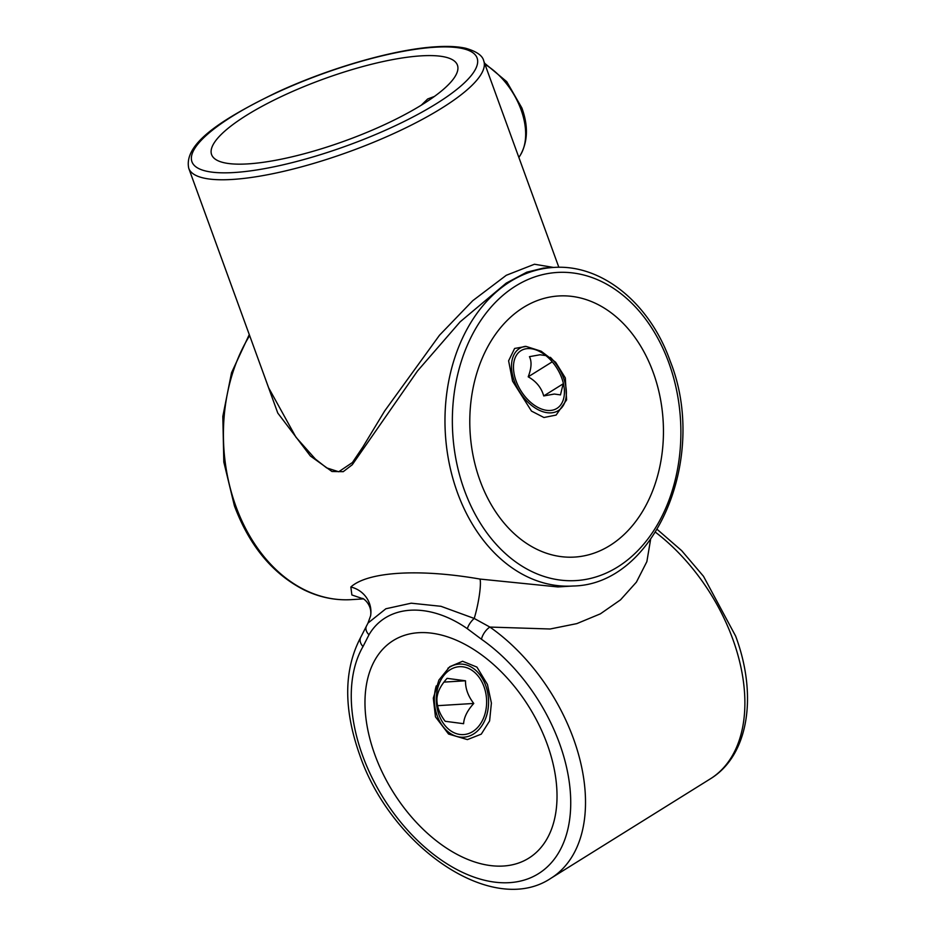 <?xml version="1.0" encoding="UTF-8"?>
<svg xmlns="http://www.w3.org/2000/svg" width="935" height="935" viewBox="0 0 935 935"><rect width="100%" height="100%" fill="white"/><g stroke="black" fill="none" stroke-linecap="round" stroke-linejoin="round"><path stroke-width="1.4" d="M481.49 639.26A10.46 4.605 -55.1 0 1 489.882 627.069A156.963 98.14 58.1 0 1 573.435 738.556A156.963 98.14 58.1 0 1 550.984 878.234C492.605 917.504 390.947 846.946 359.624 754.685C343.32 708.473 343.753 669.238 360.898 636.969L360.898 636.969A10.46 7.749 30.2 0 0 363.014 646.553A146.491 91.595 -121.9 0 0 362.535 755.422A146.491 91.595 -121.9 0 0 509.505 882.652A146.491 91.595 -121.9 0 0 559.469 743.313A146.491 91.595 -121.9 0 0 481.49 639.26L467.371 628.717C428.744 601.731 386.669 604.384 368.998 634.771L363.014 646.553M435.465 716.853L433.302 698.141L438.912 680.049L449.782 666.69L462.603 661.267L476.932 667.111L487.439 684.443L491.389 703.062L489.613 720.908L481.28 734.139L467.418 739.597L448.555 734.045L435.465 716.853M374.841 754.674A128.177 80.141 58.1 0 1 393.167 640.604A128.177 80.141 58.1 0 1 547.162 744.073A128.177 80.141 58.1 0 1 528.824 858.131A128.177 80.141 58.1 0 1 374.841 754.674M512.567 381.153L508.605 360.828L514.612 348.463L526.113 346.417L541.19 351.233L555.624 362.254L565.324 377.915L566.598 399.911L556.138 415.058L543.948 417.513L531.477 411.084L512.567 381.153M421.323 105.152L427.681 98.97L434.366 96.469M247.904 163.894A130.795 32.725 160 0 1 211.602 154.602A130.795 32.725 160 0 1 281.739 96.375A130.795 32.725 160 0 1 421.136 55.855A130.795 32.725 160 0 1 457.425 65.134A130.795 32.725 160 0 1 387.289 123.373A130.795 32.725 160 0 1 247.904 163.894M268.649 387.815L295.963 437.229L315.387 459.062L326.584 467.851L338.704 471.766L352.413 462.533L362.979 446.825L384.659 410.979L439.532 335.186L472.771 300.673L506.302 275.276L534.446 264.243L553.578 267.445M653.238 372.504A130.795 96.691 86.5 0 0 558.592 295.974A130.795 96.691 86.5 0 0 480.006 480.543A130.795 96.691 86.5 0 0 574.651 557.073A130.795 96.691 86.5 0 0 653.238 372.504M363.014 598.762L351.876 594.964L350.847 587.005C367.724 571.647 419.242 568.468 480.006 579.069L557.879 586.935M650.573 539.612L646.868 561.619L636.408 582.131L620.524 599.838L600.363 613.851L576.825 623.622L550.119 628.998L489.882 627.069L474.209 618.444A26.157 3.869 101.5 0 0 480.006 579.069M553.31 267.468C601.521 263.752 649.755 303.045 670.231 361.214C708.812 457.589 655.096 584.924 572.91 586.011A159.569 117.962 -93.5 0 1 457.437 492.64A159.569 117.962 -93.5 0 1 553.31 267.468L543.48 268.065L526.756 272.202L506.209 283.13L460.137 321.839L417.501 370.973L352.261 464.753L343.215 471.684L331.937 471.485L310.373 455.988L277.765 413.036L260.748 366.099M350.847 587.005A26.157 25.233 -170.7 0 1 370.611 615.744L370.611 615.744A26.157 25.233 -170.7 0 1 370.611 615.768C372.446 603.706 361.868 597.36 362.453 598.529M360.898 636.969L368.004 623.061L385.863 608.767L411.201 603.192L440.946 606.301L474.209 618.444A10.46 4.149 -52.2 0 0 467.371 628.717M366.45 625.994A10.46 7.574 25.2 0 0 368.998 634.771M473.764 703.447C468.108 696.143 465.361 688.581 465.513 680.785L447.094 678.354C440.806 685.226 437.416 691.982 436.925 698.609C436.727 706.276 439.473 713.837 445.177 721.282L463.596 723.702C464.029 717.192 467.418 710.436 473.764 703.447L437.568 705.68M459.95 734.466A34.011 25.14 -93.5 0 1 436.318 697.346A34.011 25.14 -93.5 0 1 462.965 666.83A34.011 25.14 -93.5 0 1 486.586 703.962A34.011 25.14 -93.5 0 1 459.95 734.466M447.888 668.303A36.629 27.068 -93.5 0 1 475.705 670.266A36.629 27.068 -93.5 0 1 488.526 704.219A36.629 27.068 -93.5 0 1 459.833 737.072A36.629 27.068 -93.5 0 1 434.389 697.089A36.629 27.068 -93.5 0 1 436.248 685.904M465.513 680.785L443.961 682.106M546.192 355.627L540.021 354.774L529.444 356.667C531.91 361.518 531.501 368.238 528.205 376.817C536.222 381.328 541.4 387.709 543.726 395.937L554.315 394.044L560.486 394.897L563.326 383.151M550.201 410.477A34.011 21.26 58.1 0 1 516.085 380.942A34.011 21.26 58.1 0 1 527.679 348.591A34.011 21.26 58.1 0 1 542.627 353.255A34.011 21.26 58.1 0 1 564.167 387.791A34.011 21.26 58.1 0 1 550.201 410.477M550.364 357.31A36.629 22.896 58.1 0 1 563.56 378.02A36.629 22.896 58.1 0 1 551.066 412.861A36.629 22.896 58.1 0 1 514.32 381.048A36.629 22.896 58.1 0 1 525.412 346.359M528.205 376.817L552.246 361.822M543.726 395.937L563.291 383.736M657.282 529.479L681.673 550.657L703.506 576.311L735.6 636.022C757.666 694.915 748.958 755.363 710.355 778.843A156.963 98.14 -121.9 0 0 732.806 639.166A156.963 98.14 -121.9 0 0 655.54 532.284M484.552 63.183L506.723 81.649L521.894 107.993C528.392 125.991 527.878 141.711 520.363 155.117A60.062 37.552 -121.9 0 0 521.04 109.687A60.062 37.552 -121.9 0 0 484.996 64.398M464.414 490.267A154.345 114.093 86.5 0 0 617.731 566.937A154.345 114.093 86.5 0 0 668.829 362.78A154.345 114.093 86.5 0 0 515.512 286.098A154.345 114.093 86.5 0 0 464.414 490.267M249.645 335.595A159.569 117.962 86.5 0 0 235.877 506.267A159.569 117.962 86.5 0 0 351.35 599.639C335.209 600.574 319.478 597.348 304.179 589.95C272.704 573.891 249.458 545.865 234.428 505.893L223.816 462.042L222.822 416.426L231.529 372.749L249.271 334.578M234.042 172.531A151.727 37.961 -20 0 0 436.505 103.598A151.727 37.961 -20 0 0 434.985 47.217A151.727 37.961 -20 0 0 232.535 116.15A151.727 37.961 -20 0 0 234.042 172.531M558.85 267.293L483.746 60.95A156.963 39.27 160 0 1 399.584 130.83A156.963 39.27 160 0 1 232.312 179.45A156.963 39.27 160 0 1 188.753 168.312L268.824 388.305M483.746 60.95C482.647 55.656 476.64 51.425 465.688 48.258C457.881 46.516 448.122 46.014 436.4 46.75C395.283 49.006 329.471 67.893 276.783 92.39C222.46 118.78 183.4 143.511 188.753 168.312M572.91 586.011L557.739 586.946M363.306 598.903L351.35 599.639M710.355 778.843L550.984 878.234M520.363 155.117L518.878 157.489M367.993 623.084L370.611 615.744"/></g></svg>
